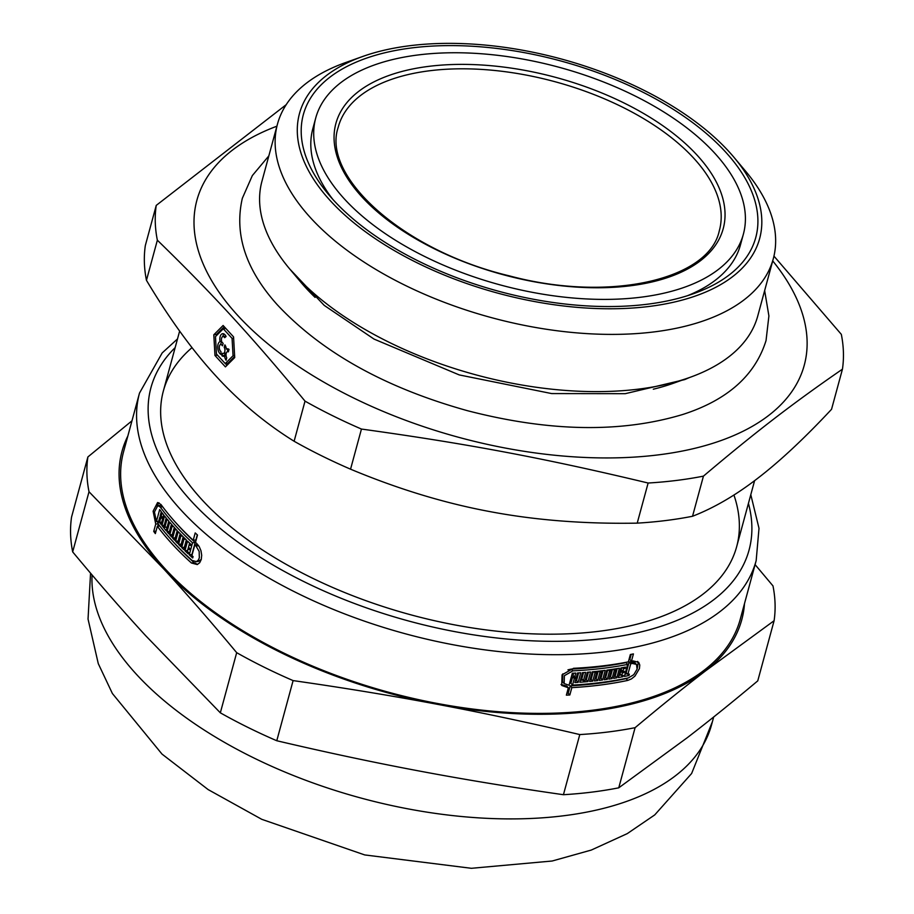 <?xml version="1.0" encoding="UTF-8"?>
<svg xmlns="http://www.w3.org/2000/svg" width="914" height="914" viewBox="0 0 914 914"><rect width="100%" height="100%" fill="white"/><g stroke="black" fill="none" stroke-linecap="round" stroke-linejoin="round"><path stroke-width="1.37" d="M228.157 348.919L226.409 349.137A6.627 3.576 82.9 0 1 227.255 348.828A6.627 3.576 82.9 0 1 229.026 349.388L228.363 351.844A3.736 2.022 -97.1 0 0 227.62 351.696A3.736 2.022 -97.1 0 0 226.078 353.947A3.736 2.022 -97.1 0 0 226.741 357.797L226.078 360.253A6.627 3.576 82.9 0 1 224.547 355.992A6.627 3.576 82.9 0 1 223.702 356.311A6.627 3.576 82.9 0 1 221.931 355.74L222.605 353.284A3.736 2.022 -97.1 0 0 223.347 353.444A3.736 2.022 -97.1 0 0 224.878 351.182A3.736 2.022 -97.1 0 0 224.216 347.331L224.89 344.886A6.627 3.576 82.9 0 1 226.409 349.137M223.347 353.444L226.021 353.112A3.736 2.022 -97.1 0 0 226.306 353.033M227.335 351.764A3.736 2.022 -97.1 0 0 227.54 348.999M225.484 355.877A6.627 3.576 82.9 0 1 224.615 355.409L225.21 353.204M226.101 355.809L224.547 355.992M224.615 355.409L221.931 355.74M225.952 347.126L224.216 347.331M220.628 344.418A6.627 3.576 82.9 0 1 221.805 341.939L223.13 343.401L222.479 345.8L221.154 344.349A3.736 2.022 -97.1 0 0 220.88 344.349A3.736 2.022 -97.1 0 0 219.291 347.514A3.736 2.022 -97.1 0 0 220.925 351.524L221.199 354.518A6.627 3.576 82.9 0 1 217.749 348.063A6.627 3.576 82.9 0 1 220.057 341.608L221.634 341.413M225.952 336.215A3.736 2.022 -97.1 0 0 225.678 336.215L223.005 336.558A3.736 2.022 -97.1 0 0 221.805 341.95M222.742 336.615A6.627 3.576 82.9 0 1 224.044 334.01M220.057 341.608A6.627 3.576 82.9 0 1 222.639 333.69A6.627 3.576 82.9 0 1 226.089 336.501L224.695 337.677A3.736 2.022 -97.1 0 0 223.005 336.558M233.047 355.752L232.076 338.374L223.29 328.8L215.476 336.603L216.447 353.992L225.232 363.566L233.047 355.752L234.601 355.557M233.63 338.18L232.076 338.374M225.849 328.48L223.29 328.8M214.961 355.477L213.807 334.787L223.107 325.487L233.561 336.889L234.715 357.58L225.415 366.88L214.961 355.477L217.521 355.158M226.969 365.314L225.347 363.543M234.658 356.494L227.906 363.235L225.232 363.566M216.549 335.541L216.481 334.455L224.227 326.709M216.481 334.455L213.807 334.787M294.114 441.256C265.506 423.479 239.502 401.794 216.104 376.191C192.66 350.736 169.444 318.78 146.457 280.324L157.357 240.199C212.711 294 252.401 337.266 305.025 401.132L294.114 441.256A353.227 179.715 15.2 0 0 350.553 469.179L361.453 429.054C467.625 443.747 544.687 458.257 648.129 483.026L637.218 523.139C584.332 524.053 535.158 520.192 489.71 511.566C444.215 503.077 397.83 488.944 350.553 469.179M315.741 117.975A221.565 112.73 15.2 0 0 500.004 284.86A221.565 112.73 15.2 0 0 743.379 234.167A221.565 112.73 15.2 0 0 648.494 103.008A221.565 112.73 15.2 0 0 418.395 54.92A221.565 112.73 15.2 0 0 315.741 117.975L312.839 128.645A221.565 112.73 15.2 0 0 332.856 199.401M687.419 295.725A221.565 112.73 15.2 0 0 740.477 244.838L743.379 234.167M411.951 47.894A234.418 119.266 -164.8 0 1 708.396 135.283A234.418 119.266 -164.8 0 1 693.555 293.668A234.418 119.266 -164.8 0 1 328.594 194.511A234.418 119.266 -164.8 0 1 411.951 47.894M831.546 409.301C804.446 438.32 779.882 461.284 757.855 478.182C735.793 495.217 714.017 507.91 692.538 516.261L703.437 476.137C755.627 431.991 792.998 403.245 842.445 369.176L831.546 409.301M842.445 369.176A353.227 179.715 15.2 0 0 841.326 334.364L773.952 256.114M286.208 104.676L156.237 205.399L145.337 245.512A353.227 179.715 15.2 0 0 146.457 280.324M276.908 126.189A314.69 160.11 15.2 0 0 266.991 343.081A314.69 160.11 15.2 0 0 671.504 452.99A314.69 160.11 15.2 0 0 772.718 260.901M156.237 205.399A353.227 179.715 15.2 0 0 157.357 240.199M305.025 401.132A353.227 179.715 15.2 0 0 361.453 429.054M648.129 483.026A353.227 179.715 15.2 0 0 703.437 476.137M637.218 523.139A353.227 179.715 15.2 0 0 692.538 516.261M362.744 56.462A238.428 121.311 15.2 0 0 351.764 221.074A238.428 121.311 15.2 0 0 660.136 304.853A238.428 121.311 15.2 0 0 733.965 157.322A238.428 121.311 15.2 0 0 409.929 45.7A238.428 121.311 15.2 0 0 362.744 56.462L345.663 62.54A256.891 130.702 15.2 0 0 277.479 124.064L261.941 181.28A256.891 130.702 15.2 0 0 289.612 268.842L300.763 282.129A239.228 121.711 15.2 0 0 315.09 297.393M653.304 389.204A239.228 121.711 15.2 0 0 673.23 383.32L689.567 377.505A256.891 130.702 15.2 0 0 757.752 315.993L773.29 258.765A256.891 130.702 15.2 0 0 745.618 171.204L733.965 157.322M289.612 268.842A256.891 130.702 15.2 0 0 689.567 377.505M277.479 124.064A256.891 130.702 15.2 0 0 491.126 317.546A256.891 130.702 15.2 0 0 773.29 258.765M158.088 523.802L155.723 524.088L153.106 511.2L157.608 502.529L160.978 504.517A319.512 162.555 15.2 0 0 193.208 540.265L195.904 539.934L197.287 534.85M158.133 523.345L157.151 521.46M156.888 505.945L158.99 502.757M157.756 526.224L158.328 524.11M197.573 564.418L194.122 562.647A316.301 160.921 -164.8 0 1 171.981 540.517M162.989 517.495A316.301 160.921 -164.8 0 1 162.498 516.856L159.801 517.198L158.031 523.722A319.512 162.555 15.2 0 0 192.111 560.442L196.396 561.607L198.189 560.271L199.343 557.86L199.161 551.428L196.03 546.024A319.512 162.555 -164.8 0 1 194.808 544.915L191.906 555.575A319.512 162.555 15.2 0 0 193.071 556.615L192.694 557.974A319.512 162.555 -164.8 0 1 189.255 554.832L192.523 542.813A319.512 162.555 -164.8 0 1 160.281 507.064L157.779 505.602L154.432 512.023L156.42 521.551L159.676 509.532A319.512 162.555 15.2 0 0 161.298 511.714L160.178 515.839A319.512 162.555 15.2 0 0 161.001 516.924L162.121 512.8A319.512 162.555 15.2 0 0 163.709 514.856L161.093 524.465A319.512 162.555 -164.8 0 1 159.504 522.408L160.636 518.284A319.512 162.555 -164.8 0 1 159.801 517.198M160.224 517.141L160.464 516.227M161.721 505.533L157.779 505.591M192.146 554.684A316.301 160.921 -164.8 0 1 191.951 554.49L195.208 542.482A316.301 160.921 -164.8 0 1 176.585 523.551M198.452 545.441A316.301 160.921 -164.8 0 1 197.504 544.573L194.808 544.915M195.676 561.779L198.372 561.436L201.286 559.357M166.885 528.018A316.301 160.921 -164.8 0 1 166.177 527.149M171.364 525.527L171.649 524.465M174.014 528.772L174.357 527.515M184.479 547.337A316.301 160.921 -164.8 0 1 184.377 547.235L186.353 539.968M179.898 535.056L180.229 533.822M181.28 544.116A316.301 160.921 -164.8 0 1 181.223 544.058L183.188 536.838M187.633 550.422A316.301 160.921 -164.8 0 1 187.61 550.399L189.598 543.099M631.208 654.355L629.815 659.474L631.437 661.245A319.512 162.555 15.2 0 0 633.048 660.902L638.692 662.33L639.766 665.026L639.434 668.591L634.944 676.109L631.437 678.908L627.747 680.416A319.512 162.555 -164.8 0 1 571.833 687.636L569.833 694.971L568.211 693.2A316.301 160.921 -164.8 0 1 566.874 693.28M569.833 694.971A319.512 162.555 -164.8 0 1 566.36 695.154L568.359 687.808L566.737 686.048L561.025 684.495M574.209 676.703A316.301 160.921 -164.8 0 1 572.678 676.794L570.896 683.318L572.518 685.089A319.512 162.555 15.2 0 0 628.444 677.868L626.124 678.645A316.301 160.921 -164.8 0 1 570.21 685.866L568.211 693.2M637.606 661.405L638.143 663.256L637.264 668.397M578.619 672.898L576.528 680.61A316.301 160.921 -164.8 0 1 575.409 680.69M573.649 673.184L573.044 675.435L574.666 677.194A319.512 162.555 15.2 0 0 576.391 677.103L577.511 672.967A319.512 162.555 15.2 0 0 580.756 672.761L578.139 682.381A319.512 162.555 -164.8 0 1 574.895 682.587L576.026 678.451A319.512 162.555 -164.8 0 1 574.289 678.554L572.518 685.089M628.021 674.406L629.003 675.48A319.512 162.555 -164.8 0 1 624.411 676.417L627.667 664.409L626.056 662.639A316.301 160.921 -164.8 0 1 571.239 669.082L567.948 669.836M562.796 673.869L562.521 681.764L564.144 683.535L569.045 685.271L572.313 673.252A319.512 162.555 15.2 0 0 575.786 673.07L574.666 677.194M627.21 673.755A316.301 160.921 -164.8 0 1 625.005 674.212M628.444 677.868L633.768 674.692L637.092 669.151L636.532 664.512L634.807 662.627L630.74 661.679A316.301 160.921 -164.8 0 1 629.118 662.022L626.227 672.681L627.849 674.441A319.512 162.555 15.2 0 0 629.369 674.121L629.003 675.48M583.543 672.567L581.818 678.896L583.429 680.656A319.512 162.555 15.2 0 0 585.12 680.519L587.371 672.258A319.512 162.555 15.2 0 0 590.547 671.984L587.931 681.593A319.512 162.555 -164.8 0 1 579.853 682.255L582.469 672.647A319.512 162.555 15.2 0 0 585.68 672.396L583.429 680.656M588.399 672.178L586.32 679.833A316.301 160.921 -164.8 0 1 585.28 679.936M582.949 680.13A316.301 160.921 -164.8 0 1 580.379 680.336M603.057 670.636L600.989 678.211A316.301 160.921 -164.8 0 1 599.892 678.348M593.22 671.733L591.141 679.365A316.301 160.921 -164.8 0 1 590.147 679.468M598.167 671.207L596.099 678.816A316.301 160.921 -164.8 0 1 594.957 678.953M617.224 668.58L615.191 676.063A316.301 160.921 -164.8 0 1 614.231 676.223M607.707 670.019L605.662 677.571A316.301 160.921 -164.8 0 1 604.782 677.697M612.494 669.334L610.449 676.851A316.301 160.921 -164.8 0 1 609.444 677M621.726 667.803L621.189 669.768L622.8 671.527A319.512 162.555 15.2 0 0 624.353 671.23L623.988 672.59A319.512 162.555 -164.8 0 1 622.434 672.887L621.68 675.652A319.512 162.555 15.2 0 0 623.234 675.366L622.868 676.714A319.512 162.555 -164.8 0 1 618.367 677.548L620.983 667.94A319.512 162.555 15.2 0 0 625.473 667.106L625.107 668.465A319.512 162.555 -164.8 0 1 623.554 668.762L622.8 671.527M621.074 674.989A316.301 160.921 -164.8 0 1 618.961 675.389M622.194 670.865A316.301 160.921 -164.8 0 1 620.823 671.127L620.069 673.892L621.68 675.652M622.868 676.714L621.851 675.617M624.102 667.369L625.107 668.465M622.548 667.654L623.554 668.762M607.273 679.331A319.512 162.555 -164.8 0 1 604.223 679.753L606.839 670.133A319.512 162.555 15.2 0 0 619.418 668.214L616.801 677.822A319.512 162.555 -164.8 0 1 613.648 678.348L615.887 670.099A319.512 162.555 -164.8 0 1 614.311 670.35L612.06 678.599A319.512 162.555 -164.8 0 1 608.873 679.091L611.123 670.842A319.512 162.555 -164.8 0 1 609.512 671.07L607.273 679.331L605.662 677.571M615.191 676.063L616.801 677.822M614.859 668.968L615.887 670.099M592.752 681.124A319.512 162.555 -164.8 0 1 589.61 681.433L592.226 671.824A319.512 162.555 15.2 0 0 605.217 670.35L602.6 679.97A319.512 162.555 -164.8 0 1 599.344 680.382L601.583 672.121A319.512 162.555 -164.8 0 1 599.95 672.316L597.71 680.576A319.512 162.555 -164.8 0 1 594.408 680.941L596.659 672.693A319.512 162.555 -164.8 0 1 595.003 672.864L592.752 681.124L591.141 679.365M600.989 678.211L602.6 679.97M600.498 670.945L601.583 672.121M587.931 681.593L586.32 679.833M627.667 664.409A319.512 162.555 -164.8 0 1 572.861 670.853L564.384 675.686L564.144 683.535M576.528 680.61L578.139 682.381M574.86 677.183L576.026 678.451M568.359 687.808L561.744 685.454L562.064 674.818L573.558 668.305A319.512 162.555 15.2 0 0 628.364 661.862L630.352 654.527A319.512 162.555 15.2 0 0 633.425 653.91L631.437 661.245M187.61 550.399L184.925 550.742L187.541 541.122A319.512 162.555 15.2 0 0 190.74 544.173L190.363 545.521A319.512 162.555 -164.8 0 1 189.255 544.47L188.501 547.246A319.512 162.555 15.2 0 0 189.621 548.297L189.244 549.657A319.512 162.555 -164.8 0 1 188.135 548.606L187.381 551.371A319.512 162.555 15.2 0 0 188.49 552.422L188.124 553.781A319.512 162.555 -164.8 0 1 184.925 550.742M190.706 544.287L189.255 544.47M178.15 540.997L175.602 541.317L178.219 531.697A319.512 162.555 15.2 0 0 186.445 540.071L183.84 549.68A319.512 162.555 -164.8 0 1 181.692 547.566L183.931 539.317A319.512 162.555 -164.8 0 1 182.88 538.255L180.629 546.515A319.512 162.555 -164.8 0 1 178.55 544.39L180.789 536.13A319.512 162.555 -164.8 0 1 179.761 535.067L177.522 543.327A319.512 162.555 -164.8 0 1 175.602 541.317M184.377 547.235L181.692 547.566M185.473 539.123L183.931 539.317M169.444 531.491L167.068 531.788L169.684 522.18A319.512 162.555 15.2 0 0 177.213 530.634L174.597 540.243A319.512 162.555 -164.8 0 1 172.632 538.106L174.871 529.857A319.512 162.555 -164.8 0 1 173.911 528.783L171.661 537.044A319.512 162.555 -164.8 0 1 169.753 534.896L171.992 526.647A319.512 162.555 -164.8 0 1 171.055 525.573L168.816 533.822A319.512 162.555 -164.8 0 1 167.068 531.788M175.271 537.786L172.632 538.106M176.322 529.674L174.871 529.857M164.212 525.264L161.949 525.55L164.554 515.942A319.512 162.555 15.2 0 0 166.199 517.987L163.949 526.236A319.512 162.555 15.2 0 0 164.828 527.321L167.079 519.061A319.512 162.555 15.2 0 0 168.77 521.106L166.154 530.714A319.512 162.555 -164.8 0 1 161.949 525.55M158.705 521.266L156.42 521.551M163.218 516.65L161.001 516.924M161.721 522.134L159.504 522.408M162.841 518.01L160.636 518.284M156.02 531.148L153.735 531.422L155.723 524.088M193.208 540.265L195.208 532.931A319.512 162.555 15.2 0 0 197.493 535.033L195.493 542.368A319.512 162.555 15.2 0 0 196.727 543.476L199.229 546.629L200.989 550.788L201.697 555.289L201.251 559.494L199.675 562.75L197.241 564.555L191.426 562.99A319.512 162.555 -164.8 0 1 157.345 526.27L155.346 533.605A319.512 162.555 -164.8 0 1 153.735 531.422M622.982 671.493L623.988 672.59M620.823 671.127L622.434 672.887M613.26 669.208L614.311 670.35M610.449 676.851L612.06 678.599M610.061 669.688L611.123 670.842M608.45 669.916L609.512 671.07M598.864 671.127L599.95 672.316M596.099 678.816L597.71 680.576M595.551 671.493L596.659 672.693M593.894 671.664L595.003 672.864M572.678 676.794L574.289 678.554M636.43 664.398L632.362 663.45A319.512 162.555 -164.8 0 1 630.74 663.781L627.849 674.441M629.118 662.022L630.74 663.781M570.21 685.866L571.833 687.636M177.51 338.923L162.178 352.941L139.499 393.089L123.561 451.779A319.512 162.555 15.2 0 0 389.273 692.424A319.512 162.555 15.2 0 0 740.226 619.326L756.164 560.636L759.008 528.315L750.794 494.68M189.586 548.423L188.135 548.606M184.411 538.06L182.88 538.255M181.223 544.058L178.55 544.39M182.297 535.947L180.789 536.13M181.258 534.884L179.761 535.067M175.339 528.612L173.911 528.783M172.335 534.576L169.753 534.896M173.409 526.464L171.992 526.647M172.46 525.39L171.055 525.573M167.159 527.024L164.828 527.321M191.951 554.49L189.255 554.832M195.208 542.482L192.523 542.813M159.744 525.973L157.345 526.27M733.931 495.011A297.027 151.118 -164.8 0 1 657.817 617.875A297.027 151.118 -164.8 0 1 195.368 492.223A297.027 151.118 -164.8 0 1 192.02 347.628M220.331 712.817L145.612 635.63C122.19 610.118 97.878 582.207 72.674 551.896L89.012 491.755L163.732 568.942C187.164 594.454 211.477 622.365 236.68 652.676L220.331 712.817A353.227 179.715 15.2 0 0 276.771 740.74L293.108 680.599C343.79 687.831 391.866 695.737 437.338 704.306C482.809 712.851 530.291 722.94 579.784 734.57L563.435 794.712C512.754 787.48 464.689 779.585 419.218 771.005C373.746 762.459 326.264 752.371 276.771 740.74M131.97 420.817L87.893 456.943L71.555 517.084A353.227 179.715 15.2 0 0 72.674 551.896M774.101 620.72L757.763 680.861C732.879 701.746 709.413 720.666 687.374 737.621L618.755 787.822L635.093 727.681C659.977 706.796 683.444 687.876 705.494 670.922L774.101 620.72A353.227 179.715 15.2 0 0 772.981 585.908L755.09 564.612M127.834 436.035A321.111 163.377 15.2 0 0 163.732 568.942A321.111 163.377 15.2 0 0 437.338 704.306A321.111 163.377 15.2 0 0 705.494 670.922A321.111 163.377 15.2 0 0 744.499 603.583M579.784 734.57A353.227 179.715 15.2 0 0 635.093 727.681M236.68 652.676A353.227 179.715 15.2 0 0 293.108 680.599M87.893 456.943A353.227 179.715 15.2 0 0 89.012 491.755M563.435 794.712A353.227 179.715 15.2 0 0 618.755 787.822M92.074 574.963A319.512 162.555 15.2 0 0 377.551 802.298A319.512 162.555 15.2 0 0 711.549 724.848L713.685 716.987M572.861 670.853L571.239 669.082M160.281 507.064L162.646 506.767M630.74 661.679L632.362 663.45M626.124 678.645L627.747 680.416M139.499 393.089A319.512 162.555 15.2 0 0 405.21 633.733A319.512 162.555 15.2 0 0 756.164 560.636M198.635 545.692L196.03 546.024M194.122 562.647L191.426 562.99M175.145 347.628A309.88 157.654 15.2 0 0 408.672 621.006A309.88 157.654 15.2 0 0 748.429 503.386M428.883 66.345A200.669 102.094 15.2 0 0 434.778 249.008A200.669 102.094 15.2 0 0 725.019 212.871A200.669 102.094 15.2 0 0 428.883 66.345M429.774 70.744A197.458 100.46 15.2 0 0 338.157 127.434C321.385 176.631 403.577 250.824 509.201 275.822C609.512 302.877 709.001 279.535 719.249 230.979A197.458 100.46 15.2 0 0 635.241 113.827A197.458 100.46 15.2 0 0 429.774 70.744M228.431 351.593L227.62 351.696M736.65 546.743L754.61 480.65M163.366 390.986L179.635 331.097M90.555 573.169L88.041 619.086L98.278 663.633L112.388 693.509L162.007 754.084L208.152 789.593L261.77 819.321L364.72 854.933L471.373 868.3L552.182 861.011L591.301 850.054L627.255 833.625L654.732 814.911L691.624 773.507L712.394 721.729M764.652 290.595L768.903 315.936L766.035 340.591C755.113 375.471 727.373 400.103 682.838 414.453C621.017 433.099 549.245 431.842 467.5 410.706C385.205 387.787 321.751 352.416 277.113 304.568C245.672 269.516 234.087 234.087 242.336 198.304L252.344 175.579L268.842 155.883M689.522 377.528L684.7 379.596L625.245 393.683L551.633 393.568L459.216 374.911L374.009 339.071L324.219 305.39L289.749 269.013"/></g></svg>
